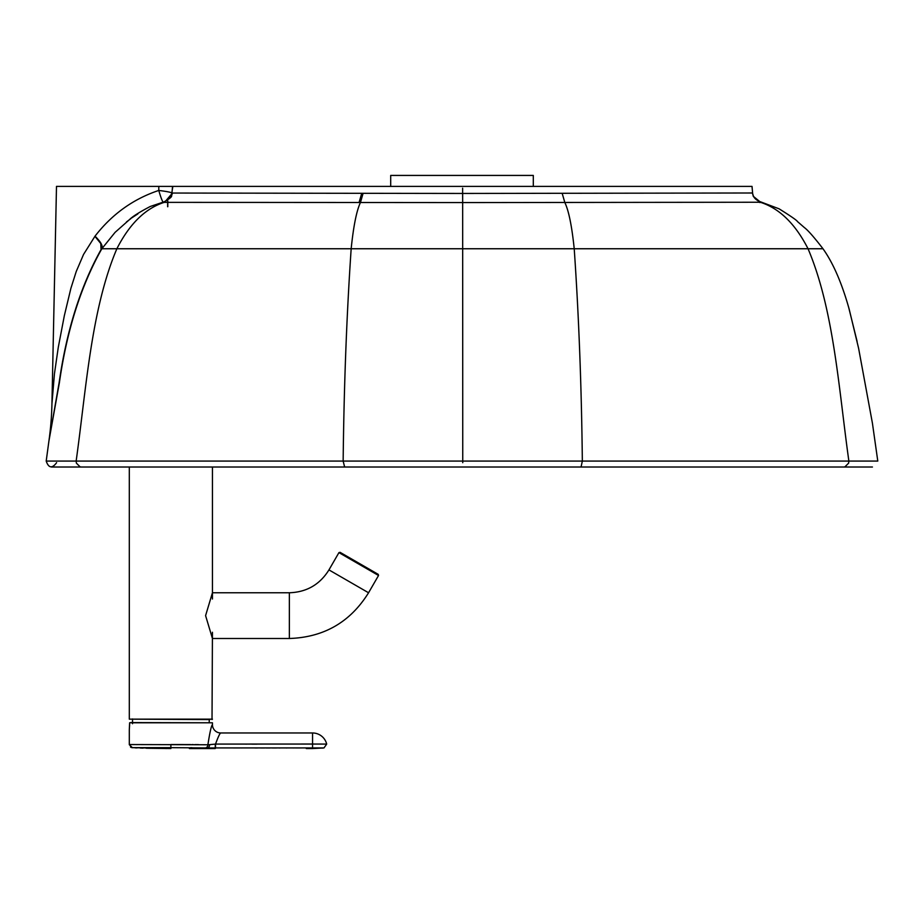 <?xml version="1.0" encoding="UTF-8"?>
<svg xmlns="http://www.w3.org/2000/svg" width="924" height="924" viewBox="0 0 924 924"><rect width="100%" height="100%" fill="white"/><g stroke="black" fill="none" stroke-linecap="round" stroke-linejoin="round"><path stroke-width="1.39" d="M367.891 186.394L158.812 186.394L172.545 186.394L171.956 193.162C171.587 192.4 167.186 191.499 158.766 190.448C133.264 198.96 112.023 214.206 95.022 236.174L83.576 254.389L76.23 271.517L70.905 288.276L64.334 315.696L58.281 347.32L54.447 373.781L51.94 403.73A311.792 311.792 90 0 1 48.891 441.198L46.2 461.076L877.788 461.076L872.418 423.18L858.592 348.256L849.214 309.321C841.937 283.275 833.194 263.086 822.984 248.752L808.038 248.752C833.841 309.355 838.726 388.646 848.821 460.718L848.671 463.097L844.883 466.874L843.716 467.013L844.883 466.874L848.671 463.097L848.821 460.718M171.31 195.98L172.846 186.394L192.862 186.394M390.702 175.421L390.702 186.394L390.702 175.421L533.298 175.421L533.298 186.394L533.298 175.421M51.94 403.719L56.491 186.394L158.812 186.394L158.766 190.448C161.4 199.503 163.167 203.476 164.079 202.356L462.658 202.575L462.751 462.681M361.919 186.394L752.021 186.394L752.598 192.989L752.021 186.394M759.875 202.575L760.51 202.183L759.747 202.183M760.51 202.183L753.522 196.477L752.69 193.763L753.522 196.477L760.233 202.24L462.658 202.575L462.647 193.451L172.453 193.047L164.634 202.217C145.553 208.2 129.626 223.712 116.863 248.752C91.13 309.355 86.255 388.646 76.195 460.718L76.346 463.097L80.122 466.874L81.3 467.013L80.122 466.874L76.346 463.097L76.195 460.718M171.46 195.611C172.372 196.535 169.854 198.648 163.883 201.917L150.312 206.456C139.432 212.162 132.582 216.47 129.753 219.369L115.061 232.386L101.836 248.752C81.023 285.678 66.874 330.307 59.39 382.651L48.891 441.198L59.136 382.651C66.609 330.307 80.735 285.678 101.525 248.752M100.785 243.532L94.906 236.325M56.607 462.681C52.125 468.699 48.66 468.156 46.2 461.076L46.2 461.076M822.984 248.752C814.136 237.26 807.923 230.192 804.342 227.547L797.458 221.552C796.938 220.386 790.805 216.135 779.094 208.824L760.81 201.929C756.063 200.3 753.36 197.574 752.69 193.763L752.598 192.989L462.647 193.451M363.063 193.428L360.441 202.552C356.595 210.637 353.499 226.034 351.166 248.752L101.836 248.752C103.141 246.096 100.878 241.903 95.022 236.174M209.852 719.565L129.302 719.149L129.302 467.013M212.023 719.565L212.439 632.259M212.439 599.006L212.439 467.013M132.525 718.941L132.525 723.723M289.351 638.496L289.351 592.769L212.439 592.769L205.59 615.627L212.439 638.496L289.351 638.496C323.897 637.352 350.3 622.118 368.561 592.769L378.54 575.49L378.228 574.347L340.067 552.321L338.935 552.621L378.54 575.49M289.351 592.769C306.629 592.192 319.82 584.58 328.956 569.9L338.935 552.621M130.596 722.58L212.439 722.787L129.626 722.787L129.302 729.856L129.626 724.659M129.302 744.698L132.351 747.712L129.302 744.548L207.888 744.767M212.439 724.659A8.316 8.316 -155.4 0 0 220.755 732.975A8.316 8.316 -155.4 0 1 212.439 724.659L212.439 722.787L212.439 724.659C211.342 725.629 209.829 732.351 207.888 744.813A3.119 2.772 93.3 0 1 205.336 747.92L324.012 747.92L312.555 748.556L312.555 744.039L326.692 744.086L323.978 747.92L326.692 744.086A14.553 14.553 0 0 0 312.555 732.975L312.555 744.039L215.535 744.086L215.535 747.92M198.695 744.617L196.928 744.605M196.546 744.605L194.86 744.594M193.278 744.582L191.915 744.582M190.587 744.571L170.871 744.548L170.871 747.666L205.336 747.92M141.649 744.571L139.87 744.571M137.376 744.582L136.163 744.582M132.271 747.666L170.871 747.666L170.871 748.556L149.018 748.29M207.888 744.813L215.535 744.086C218.099 737.006 219.831 733.309 220.755 732.975L312.555 732.975M189.374 748.556L215.211 748.556L215.304 744.097M191.996 747.701L190.644 747.689M306.294 748.556L312.555 748.556M301.582 747.932L295.553 747.943M294.063 747.943L293.024 747.955M286.833 747.966L286.14 747.966M280.122 747.966L279.117 747.966M276.542 747.966L272.43 747.966M269.958 747.966L266.193 747.966M264.576 747.966L260.58 747.966M257.461 747.966L254.897 747.966M241.834 747.943L241.21 747.943M240.032 747.943L226.137 747.92M323.712 747.955L322.014 748.117M100.762 242.989L101.062 249.896L100.762 242.989M167.648 200.924L167.648 206.733M167.787 206.733L167.798 200.831M848.682 307.426L857.102 341.418M752.436 193.081L753.326 196.442L760.233 202.24C779.325 208.247 795.264 223.747 808.038 248.752L574.22 248.752C578.817 315.5 581.519 386.278 582.339 461.099L581.069 466.955L579.348 467.013M562.196 193.428L564.841 202.552C568.734 210.637 571.864 226.034 574.22 248.752L351.166 248.752C346.639 315.5 343.971 386.278 343.151 461.099L344.64 467.013L462.762 467.013L51.421 467.013M752.69 193.763L752.598 192.989L752.69 193.763M359.043 202.552L361.7 193.428M164.333 202.16L171.333 196.465L172.453 193.047M462.624 188.207L462.624 196.789M212.439 719.149L129.302 719.149M328.956 569.9L368.561 592.769M209.529 744.686A3.119 2.183 88.7 0 1 207.669 747.932L207.138 748.556M257.045 744.143L251.871 744.143M246.685 744.132L245.715 744.132M760.671 202.033L758.338 201.386M116.193 467.013L56.687 467.013M51.559 467.013L54.839 467.013M126.426 221.991L131.104 218.434M132.074 217.741L133.172 216.978M133.68 216.632L137.838 213.929M807.807 467.013L587.964 467.013M842.7 467.013L867.313 467.013M867.705 467.013L868.283 467.013M462.762 467.013L872.429 467.013M209.228 719.565L209.228 722.58M129.302 744.548L129.302 729.856M166.77 748.544L131.716 747.608M131.116 747.401L130.492 747.019M148.452 748.278L146.108 748.209M143.139 748.128L140.298 748.036M137.075 747.92L135.02 747.839"/></g></svg>
